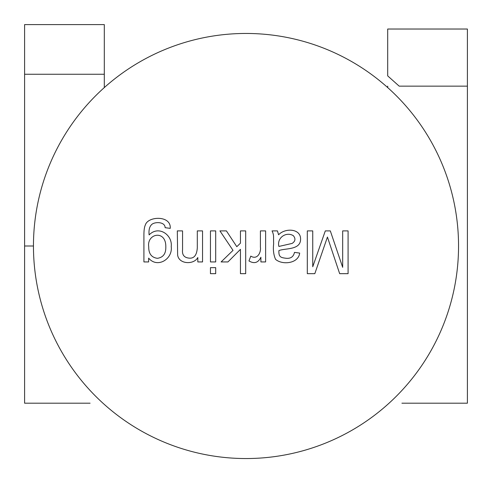 <?xml version="1.0" encoding="UTF-8"?>
<svg xmlns="http://www.w3.org/2000/svg" width="492" height="492" viewBox="0 0 492 492"><rect width="100%" height="100%" fill="white"/><g stroke="black" fill="none" stroke-linecap="round" stroke-linejoin="round"><path stroke-width="0.74" d="M467.4 86.149L399.184 86.149L387.696 75.885L387.696 29.028L467.4 29.028L467.4 403.194L401.909 403.194M387.696 87.576L387.696 86.149M104.304 74.169L104.304 24.6L24.6 24.6L24.6 74.169M90.091 403.194L24.6 403.194L24.6 74.212M104.304 74.255L24.6 74.255M104.304 87.576L104.304 74.212M197.821 257.519C193.959 264.917 178.916 264.388 177.63 255.071L177.317 230.896L182.557 230.896L182.557 249.801C181.997 254.856 184.156 257.63 189.051 258.115C194.045 258.657 196.794 255.243 197.304 247.863L197.304 230.896L202.544 230.896L202.544 261.935L197.821 261.935L197.821 257.519M210.459 261.935L210.459 230.896L215.699 230.896L215.699 261.935L210.459 261.935M210.459 273.663L210.459 267.654L215.699 267.654L215.699 273.663L210.459 273.663M240.447 243.165L240.447 230.896L245.686 230.896L245.686 273.663L240.447 273.663L240.447 249.346L227.944 261.935L221.111 261.935L233.017 250.373L219.918 230.896L226.406 230.896L236.8 246.695L240.447 243.165M250.785 256.123C257.125 260.114 261.197 252.777 260.409 247.125L260.409 230.896L265.618 230.896L265.618 261.935L260.895 261.935L260.895 257.236C258.232 262.808 254.253 264.038 248.964 260.938L250.785 256.123M278.577 234.795C284.997 227.833 300.667 228.343 300.587 239.069C300.667 250.237 285.323 248.066 278.921 250.569C278.546 257.273 280.944 257.636 286.381 258.318C290.858 258.626 293.552 256.652 294.468 252.39L299.677 253.079C298.453 263.706 282.199 265.231 275.557 259.339C273.601 254.93 272.962 249.77 273.65 243.878C273.355 236.252 274.198 235.613 272.058 230.896L277.463 230.896L278.577 234.795M293.355 235.705C286.338 231.302 276.67 237.741 278.89 246.443L292.131 243.423C295.391 241.24 295.797 238.669 293.355 235.705M339.658 273.663L327.438 237.046L314.825 273.663L307.309 273.663L307.309 230.896L312.746 230.896L312.746 266.744L325.304 230.896L330.317 230.896L342.678 267.34L342.678 230.896L348.084 230.896L348.084 273.663L339.658 273.663M33.456 246A212.544 212.544 0 0 1 352.272 61.931A212.544 212.544 0 0 1 352.272 430.069A212.544 212.544 0 0 1 33.456 246L24.6 246M143.916 261.935L143.916 235.108C143.91 230.293 144.402 226.88 145.392 224.856C148.135 216.006 171.345 215.256 170.226 228.362L165.103 227.673C165.127 221.892 155.675 221.671 152.231 224.088C149.623 226.062 148.59 229.666 149.125 234.912C158.67 225.022 172.655 234.973 171.222 246.584C172.932 259.063 157.348 268.669 148.639 258.115L148.639 261.935L143.916 261.935M165.81 246.953C166.185 229.444 146.628 233.423 148.725 246.781C148.602 253.657 151.493 257.5 157.385 258.318C163.172 257.47 165.982 253.681 165.81 246.953"/></g></svg>
